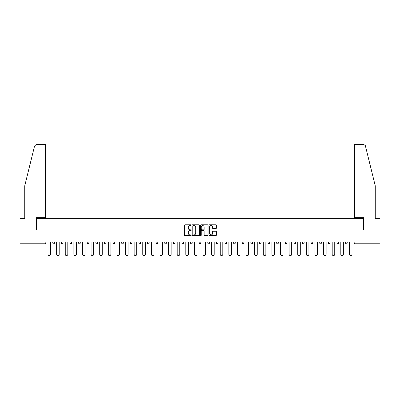 <?xml version="1.0" encoding="UTF-8"?>
<svg xmlns="http://www.w3.org/2000/svg" width="400" height="400" viewBox="0 0 400 400"><rect width="100%" height="100%" fill="white"/><g stroke="black" fill="none" stroke-linecap="round" stroke-linejoin="round"><path stroke-width="0.6" d="M191.17 225.18A0.38 0.38 0 0 0 190.79 224.805L185.035 224.805A0.54 0.54 0 0 0 184.49 225.345L184.49 235.095A0.54 0.54 0 0 0 185.035 235.64L190.79 235.64A0.38 0.38 0 0 0 191.17 235.26A0.38 0.38 0 0 0 190.79 234.88L190.045 234.88A1.735 1.735 0 0 1 188.31 233.145L188.31 232.335A1.735 1.735 0 0 1 190.045 230.6L190.79 230.6A0.38 0.38 0 0 0 191.17 230.22A0.38 0.38 0 0 0 190.79 229.84L190.045 229.84A1.735 1.735 0 0 1 188.31 228.11L188.31 227.295A1.735 1.735 0 0 1 190.045 225.56L190.79 225.56A0.38 0.38 0 0 0 191.17 225.18M215.835 228.62A0.54 0.54 0 0 0 216.375 228.08L216.375 225.345A0.54 0.54 0 0 0 215.835 224.805L209.44 224.805A0.54 0.54 0 0 0 208.9 225.345L208.9 235.095A0.54 0.54 0 0 0 209.44 235.64L215.835 235.64A0.54 0.54 0 0 0 216.375 235.095L216.375 231.79A0.54 0.54 0 0 0 215.835 231.25L213.1 231.25A0.54 0.54 0 0 0 212.555 231.79L212.555 233.43A1.45 1.45 0 0 1 211.105 234.88A1.45 1.45 0 0 1 209.66 233.43L209.66 227.01A1.45 1.45 0 0 1 211.105 225.56A1.45 1.45 0 0 1 212.555 227.01L212.555 228.08A0.54 0.54 0 0 0 213.1 228.62L215.835 228.62M34.55 146.07L36.255 144.415L45.445 144.415L45.445 146.07L34.55 146.07L24.745 185.815L24.745 218.38L20 218.38L20 229.97L36.45 229.97L36.45 218.38L363.55 218.38L363.55 229.97L380 229.97L380 242.06L20 242.06L20 242.945L45.005 242.945L45.005 242.06M20 229.97L20 242.06M199.525 225.345A0.54 0.54 0 0 0 198.985 224.805L192.59 224.805A0.54 0.54 0 0 0 192.05 225.345L192.05 235.095A0.54 0.54 0 0 0 192.59 235.64L198.985 235.64A0.54 0.54 0 0 0 199.525 235.095L199.525 225.345M201.015 224.805L207.41 224.805A0.54 0.54 0 0 1 207.95 225.345L207.95 235.095A0.54 0.54 0 0 1 207.41 235.64L204.675 235.64A0.54 0.54 0 0 1 204.13 235.095L204.13 231.14A0.54 0.54 0 0 0 203.59 230.6L201.775 230.6A0.54 0.54 0 0 0 201.235 231.14L201.235 235.26A0.38 0.38 0 0 1 200.855 235.64A0.38 0.38 0 0 1 200.475 235.26L200.475 225.345A0.54 0.54 0 0 1 201.015 224.805M45.835 242.06L45.835 242.945A0.83 0.83 0 0 1 45.005 243.77L20 243.77L20 242.945M380 242.06L380 243.77L354.995 243.77A0.83 0.83 0 0 1 354.165 242.945L354.165 242.06M54.445 242.06L54.445 242.945L52.785 242.945A0.83 0.83 0 0 0 53.615 243.77A0.83 0.83 0 0 1 52.785 242.945L52.785 242.06M45.005 243.77A0.83 0.83 0 0 0 45.835 242.945A0.83 0.83 0 0 1 45.005 243.77L45.005 242.945L45.835 242.945M61.4 242.06L61.4 242.945L61.4 242.06M63.055 242.06L63.055 242.945L63.055 242.06M71.665 242.06L71.665 242.945L70.01 242.945A0.83 0.83 0 0 0 70.835 243.77A0.83 0.83 0 0 1 70.01 242.945L70.01 242.06M78.62 242.06L78.62 242.945L78.62 242.06M80.275 242.06L80.275 242.945A0.83 0.83 0 0 1 79.45 243.77A0.83 0.83 0 0 1 78.62 242.945A0.83 0.83 0 0 0 79.45 243.77A0.83 0.83 0 0 0 80.275 242.945A0.83 0.83 0 0 1 79.45 243.77A0.83 0.83 0 0 1 78.62 242.945L80.275 242.945M87.23 242.945A0.83 0.83 0 0 0 88.06 243.77A0.83 0.83 0 0 0 88.885 242.945A0.83 0.83 0 0 1 88.06 243.77A0.83 0.83 0 0 0 88.885 242.945L88.885 242.06L88.885 242.945L87.23 242.945A0.83 0.83 0 0 0 88.06 243.77A0.83 0.83 0 0 1 87.23 242.945L87.23 242.06M97.5 242.06L97.5 242.945A0.83 0.83 0 0 1 96.67 243.77A0.83 0.83 0 0 1 95.84 242.945L95.84 242.06M105.28 243.77A0.83 0.83 0 0 0 106.11 242.945L106.11 242.06L106.11 242.945A0.83 0.83 0 0 1 105.28 243.77A0.83 0.83 0 0 1 104.455 242.945L104.455 242.06M114.72 242.06L114.72 242.945A0.83 0.83 0 0 1 113.89 243.77A0.83 0.83 0 0 1 113.065 242.945L113.065 242.06M123.33 242.06L123.33 242.945A0.83 0.83 0 0 1 122.5 243.77A0.83 0.83 0 0 1 121.675 242.945L121.675 242.06M131.115 243.77A0.83 0.83 0 0 0 131.94 242.945L131.94 242.06L131.94 242.945A0.83 0.83 0 0 1 131.115 243.77A0.83 0.83 0 0 1 130.285 242.945L130.285 242.06M140.55 242.06L140.55 242.945A0.83 0.83 0 0 1 139.725 243.77A0.83 0.83 0 0 1 138.895 242.945L138.895 242.06M149.165 242.06L149.165 242.945A0.83 0.83 0 0 1 148.335 243.77A0.83 0.83 0 0 1 147.505 242.945L147.505 242.06M157.775 242.06L157.775 242.945L156.12 242.945A0.83 0.83 0 0 0 156.945 243.77A0.83 0.83 0 0 1 156.12 242.945L156.12 242.06M166.385 242.06L166.385 242.945A0.83 0.83 0 0 1 165.555 243.77A0.83 0.83 0 0 1 164.73 242.945L164.73 242.06M174.995 242.06L174.995 242.945A0.83 0.83 0 0 1 174.165 243.77A0.83 0.83 0 0 1 173.34 242.945L173.34 242.06M183.605 242.06L183.605 242.945A0.83 0.83 0 0 1 182.78 243.77A0.83 0.83 0 0 1 181.95 242.945L181.95 242.06M191.39 243.77A0.83 0.83 0 0 0 192.215 242.945L192.215 242.06L192.215 242.945A0.83 0.83 0 0 1 191.39 243.77A0.83 0.83 0 0 1 190.56 242.945L190.56 242.06M200.83 242.06L200.83 242.945A0.83 0.83 0 0 1 200 243.77A0.83 0.83 0 0 1 199.17 242.945L199.17 242.06M209.44 242.06L209.44 242.945A0.83 0.83 0 0 1 208.61 243.77A0.83 0.83 0 0 1 207.785 242.945L207.785 242.06M216.395 242.06L216.395 242.945L216.395 242.06M218.05 242.06L218.05 242.945A0.83 0.83 0 0 1 217.22 243.77A0.83 0.83 0 0 1 216.395 242.945L218.05 242.945A0.83 0.83 0 0 1 217.22 243.77M225.005 242.06L225.005 242.945L225.005 242.06M226.66 242.06L226.66 242.945A0.83 0.83 0 0 1 225.835 243.77A0.83 0.83 0 0 1 225.005 242.945L226.66 242.945A0.83 0.83 0 0 1 225.835 243.77M233.615 242.06L233.615 242.945L233.615 242.06M235.27 242.06L235.27 242.945L235.27 242.06M242.225 242.06L242.225 242.945L242.225 242.06M243.88 242.06L243.88 242.945L243.88 242.06M252.495 242.06L252.495 242.945A0.83 0.83 0 0 1 251.665 243.77A0.83 0.83 0 0 1 250.835 242.945L250.835 242.06M261.105 242.06L261.105 242.945L259.45 242.945A0.83 0.83 0 0 0 260.275 243.77A0.83 0.83 0 0 1 259.45 242.945L259.45 242.06M269.715 242.06L269.715 242.945A0.83 0.83 0 0 1 268.885 243.77A0.83 0.83 0 0 1 268.06 242.945L268.06 242.06M276.67 242.06L276.67 242.945L276.67 242.06M278.325 242.06L278.325 242.945L278.325 242.06M286.935 242.06L286.935 242.945A0.83 0.83 0 0 1 286.11 243.77A0.83 0.83 0 0 1 285.28 242.945L285.28 242.06M295.545 242.06L295.545 242.945L293.89 242.945A0.83 0.83 0 0 0 294.72 243.77A0.83 0.83 0 0 1 293.89 242.945L293.89 242.06M304.16 242.06L304.16 242.945A0.83 0.83 0 0 1 303.33 243.77A0.83 0.83 0 0 1 302.5 242.945L302.5 242.06M312.77 242.06L312.77 242.945L311.115 242.945A0.83 0.83 0 0 0 311.94 243.77A0.83 0.83 0 0 1 311.115 242.945L311.115 242.06M321.38 242.06L321.38 242.945A0.83 0.83 0 0 1 320.55 243.77A0.83 0.83 0 0 1 319.725 242.945L319.725 242.06M329.99 242.06L329.99 242.945L328.335 242.945A0.83 0.83 0 0 0 329.165 243.77A0.83 0.83 0 0 1 328.335 242.945L328.335 242.06M338.6 242.06L338.6 242.945A0.83 0.83 0 0 1 337.775 243.77A0.83 0.83 0 0 1 336.945 242.945L336.945 242.06M347.215 242.06L347.215 242.945L345.555 242.945A0.83 0.83 0 0 0 346.385 243.77A0.83 0.83 0 0 1 345.555 242.945L345.555 242.06M53.615 243.77A0.83 0.83 0 0 0 54.445 242.945A0.83 0.83 0 0 1 53.615 243.77A0.83 0.83 0 0 1 52.785 242.945M62.225 243.77A0.83 0.83 0 0 1 61.4 242.945A0.83 0.83 0 0 0 62.225 243.77A0.83 0.83 0 0 0 63.055 242.945A0.83 0.83 0 0 1 62.225 243.77A0.83 0.83 0 0 1 61.4 242.945L63.055 242.945A0.83 0.83 0 0 1 62.225 243.77M71.665 242.945A0.83 0.83 0 0 1 70.835 243.77A0.83 0.83 0 0 0 71.665 242.945A0.83 0.83 0 0 1 70.835 243.77A0.83 0.83 0 0 1 70.01 242.945M156.945 243.77A0.83 0.83 0 0 0 157.775 242.945A0.83 0.83 0 0 1 156.945 243.77A0.83 0.83 0 0 1 156.12 242.945M234.445 243.77A0.83 0.83 0 0 1 233.615 242.945A0.83 0.83 0 0 0 234.445 243.77A0.83 0.83 0 0 0 235.27 242.945A0.83 0.83 0 0 1 234.445 243.77A0.83 0.83 0 0 1 233.615 242.945L235.27 242.945M243.055 243.77A0.83 0.83 0 0 1 242.225 242.945A0.83 0.83 0 0 0 243.055 243.77A0.83 0.83 0 0 0 243.88 242.945A0.83 0.83 0 0 1 243.055 243.77A0.83 0.83 0 0 1 242.225 242.945L243.88 242.945A0.83 0.83 0 0 1 243.055 243.77M261.105 242.945A0.83 0.83 0 0 1 260.275 243.77A0.83 0.83 0 0 0 261.105 242.945A0.83 0.83 0 0 1 260.275 243.77A0.83 0.83 0 0 1 259.45 242.945M277.5 243.77A0.83 0.83 0 0 1 276.67 242.945A0.83 0.83 0 0 0 277.5 243.77A0.83 0.83 0 0 0 278.325 242.945A0.83 0.83 0 0 1 277.5 243.77A0.83 0.83 0 0 1 276.67 242.945L278.325 242.945M294.72 243.77A0.83 0.83 0 0 0 295.545 242.945A0.83 0.83 0 0 1 294.72 243.77A0.83 0.83 0 0 1 293.89 242.945M312.77 242.945A0.83 0.83 0 0 1 311.94 243.77A0.83 0.83 0 0 0 312.77 242.945A0.83 0.83 0 0 1 311.94 243.77A0.83 0.83 0 0 1 311.115 242.945M329.165 243.77A0.83 0.83 0 0 0 329.99 242.945A0.83 0.83 0 0 1 329.165 243.77A0.83 0.83 0 0 1 328.335 242.945M337.775 243.77A0.83 0.83 0 0 0 338.6 242.945A0.83 0.83 0 0 1 337.775 243.77M346.385 243.77A0.83 0.83 0 0 0 347.215 242.945A0.83 0.83 0 0 1 346.385 243.77A0.83 0.83 0 0 1 345.555 242.945M354.995 242.06L354.995 243.77A0.83 0.83 0 0 1 354.165 242.945L380 242.945M193.185 225.56A0.38 0.38 0 0 0 192.81 225.94L192.81 234.5A0.38 0.38 0 0 0 193.185 234.88L193.97 234.88A1.735 1.735 0 0 0 195.705 233.145L195.705 227.295A1.735 1.735 0 0 0 193.97 225.56L193.185 225.56M204.13 227.04A1.45 1.45 0 0 0 202.68 225.59A1.45 1.45 0 0 0 201.235 227.04L201.235 229.3A0.54 0.54 0 0 0 201.775 229.84L203.59 229.84A0.54 0.54 0 0 0 204.13 229.3L204.13 227.04M48.04 242.06L48.04 254.315A1.27 1.27 0 0 0 49.31 255.585A1.27 1.27 0 0 0 50.58 254.315L50.58 242.06M56.65 242.06L56.65 254.315A1.27 1.27 0 0 0 57.92 255.585A1.27 1.27 0 0 0 59.19 254.315L59.19 242.06M65.26 242.06L65.26 254.315A1.27 1.27 0 0 0 66.53 255.585A1.27 1.27 0 0 0 67.8 254.315L67.8 242.06M73.875 242.06L73.875 254.315A1.27 1.27 0 0 0 75.145 255.585A1.27 1.27 0 0 0 76.41 254.315L76.41 242.06M82.485 242.06L82.485 254.315A1.27 1.27 0 0 0 83.755 255.585A1.27 1.27 0 0 0 85.025 254.315L85.025 242.06M91.095 242.06L91.095 254.315A1.27 1.27 0 0 0 92.365 255.585A1.27 1.27 0 0 0 93.635 254.315L93.635 242.06M45.445 144.415L38.82 144.415L45.445 144.415M36.395 229.97L36.395 217.665L45.445 217.665L45.445 146.07M380 229.97L380 218.38L375.255 218.38L375.255 185.815L365.35 145.675L363.745 144.415L354.555 144.415L354.555 217.665L363.605 217.665L363.605 229.97M99.705 242.06L99.705 254.315A1.27 1.27 0 0 0 100.975 255.585A1.27 1.27 0 0 0 102.245 254.315L102.245 242.06M108.315 242.06L108.315 254.315A1.27 1.27 0 0 0 109.585 255.585A1.27 1.27 0 0 0 110.855 254.315L110.855 242.06M116.925 242.06L116.925 254.315A1.27 1.27 0 0 0 118.195 255.585A1.27 1.27 0 0 0 119.465 254.315L119.465 242.06M125.54 242.06L125.54 254.315A1.27 1.27 0 0 0 126.81 255.585A1.27 1.27 0 0 0 128.075 254.315L128.075 242.06M134.15 242.06L134.15 254.315A1.27 1.27 0 0 0 135.42 255.585A1.27 1.27 0 0 0 136.69 254.315L136.69 242.06M142.76 242.06L142.76 254.315A1.27 1.27 0 0 0 144.03 255.585A1.27 1.27 0 0 0 145.3 254.315L145.3 242.06M151.37 242.06L151.37 254.315A1.27 1.27 0 0 0 152.64 255.585A1.27 1.27 0 0 0 153.91 254.315L153.91 242.06M159.98 242.06L159.98 254.315A1.27 1.27 0 0 0 161.25 255.585A1.27 1.27 0 0 0 162.52 254.315L162.52 242.06M168.59 242.06L168.59 254.315A1.27 1.27 0 0 0 169.86 255.585A1.27 1.27 0 0 0 171.13 254.315L171.13 242.06M177.205 242.06L177.205 254.315A1.27 1.27 0 0 0 178.475 255.585A1.27 1.27 0 0 0 179.74 254.315L179.74 242.06M185.815 242.06L185.815 254.315A1.27 1.27 0 0 0 187.085 255.585A1.27 1.27 0 0 0 188.355 254.315L188.355 242.06M194.425 242.06L194.425 254.315A1.27 1.27 0 0 0 195.695 255.585A1.27 1.27 0 0 0 196.965 254.315L196.965 242.06M203.035 242.06L203.035 254.315A1.27 1.27 0 0 0 204.305 255.585A1.27 1.27 0 0 0 205.575 254.315L205.575 242.06M211.645 242.06L211.645 254.315A1.27 1.27 0 0 0 212.915 255.585A1.27 1.27 0 0 0 214.185 254.315L214.185 242.06M220.26 242.06L220.26 254.315A1.27 1.27 0 0 0 221.525 255.585A1.27 1.27 0 0 0 222.795 254.315L222.795 242.06M228.87 242.06L228.87 254.315A1.27 1.27 0 0 0 230.14 255.585A1.27 1.27 0 0 0 231.41 254.315L231.41 242.06M237.48 242.06L237.48 254.315A1.27 1.27 0 0 0 238.75 255.585A1.27 1.27 0 0 0 240.02 254.315L240.02 242.06M246.09 242.06L246.09 254.315A1.27 1.27 0 0 0 247.36 255.585A1.27 1.27 0 0 0 248.63 254.315L248.63 242.06M254.7 242.06L254.7 254.315A1.27 1.27 0 0 0 255.97 255.585A1.27 1.27 0 0 0 257.24 254.315L257.24 242.06M263.31 242.06L263.31 254.315A1.27 1.27 0 0 0 264.58 255.585A1.27 1.27 0 0 0 265.85 254.315L265.85 242.06M271.925 242.06L271.925 254.315A1.27 1.27 0 0 0 273.19 255.585A1.27 1.27 0 0 0 274.46 254.315L274.46 242.06M280.535 242.06L280.535 254.315A1.27 1.27 0 0 0 281.805 255.585A1.27 1.27 0 0 0 283.075 254.315L283.075 242.06M289.145 242.06L289.145 254.315A1.27 1.27 0 0 0 290.415 255.585A1.27 1.27 0 0 0 291.685 254.315L291.685 242.06M297.755 242.06L297.755 254.315A1.27 1.27 0 0 0 299.025 255.585A1.27 1.27 0 0 0 300.295 254.315L300.295 242.06M306.365 242.06L306.365 254.315A1.27 1.27 0 0 0 307.635 255.585A1.27 1.27 0 0 0 308.905 254.315L308.905 242.06M314.975 242.06L314.975 254.315A1.27 1.27 0 0 0 316.245 255.585A1.27 1.27 0 0 0 317.515 254.315L317.515 242.06M323.59 242.06L323.59 254.315A1.27 1.27 0 0 0 324.855 255.585A1.27 1.27 0 0 0 326.125 254.315L326.125 242.06M332.2 242.06L332.2 254.315A1.27 1.27 0 0 0 333.47 255.585A1.27 1.27 0 0 0 334.74 254.315L334.74 242.06M340.81 242.06L340.81 254.315A1.27 1.27 0 0 0 342.08 255.585A1.27 1.27 0 0 0 343.35 254.315L343.35 242.06M349.42 242.06L349.42 254.315A1.27 1.27 0 0 0 350.69 255.585A1.27 1.27 0 0 0 351.96 254.315L351.96 242.06M96.67 243.77A0.83 0.83 0 0 0 97.5 242.945L95.84 242.945M106.11 242.945L104.455 242.945M113.89 243.77A0.83 0.83 0 0 0 114.72 242.945L113.065 242.945M122.5 243.77A0.83 0.83 0 0 0 123.33 242.945L121.675 242.945M131.94 242.945L130.285 242.945M139.725 243.77A0.83 0.83 0 0 0 140.55 242.945L138.895 242.945M148.335 243.77A0.83 0.83 0 0 0 149.165 242.945L147.505 242.945M165.555 243.77A0.83 0.83 0 0 0 166.385 242.945L164.73 242.945M174.165 243.77A0.83 0.83 0 0 0 174.995 242.945L173.34 242.945M182.78 243.77A0.83 0.83 0 0 0 183.605 242.945L181.95 242.945M192.215 242.945L190.56 242.945M200 243.77A0.83 0.83 0 0 0 200.83 242.945L199.17 242.945M208.61 243.77A0.83 0.83 0 0 0 209.44 242.945L207.785 242.945M251.665 243.77A0.83 0.83 0 0 0 252.495 242.945L250.835 242.945M268.885 243.77A0.83 0.83 0 0 0 269.715 242.945L268.06 242.945M286.11 243.77A0.83 0.83 0 0 0 286.935 242.945L285.28 242.945M303.33 243.77A0.83 0.83 0 0 0 304.16 242.945L302.5 242.945M320.55 243.77A0.83 0.83 0 0 0 321.38 242.945L319.725 242.945M338.6 242.945L336.945 242.945M354.995 243.77A0.83 0.83 0 0 1 354.165 242.945M365.45 146.07L354.555 146.07"/></g></svg>
